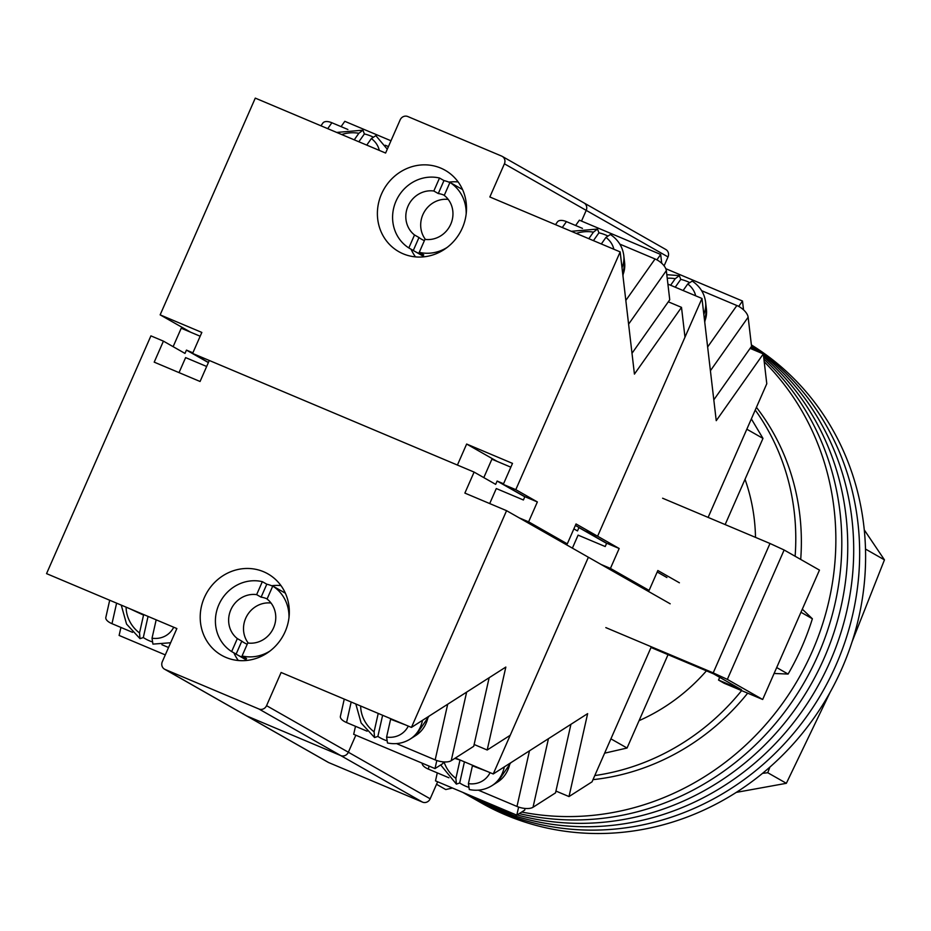 <?xml version="1.0" encoding="UTF-8"?>
<svg xmlns="http://www.w3.org/2000/svg" width="931" height="931" viewBox="0 0 931 931"><rect width="100%" height="100%" fill="white"/><g stroke="black" fill="none" stroke-linecap="round" stroke-linejoin="round"><path stroke-width="1.4" d="M750.63 347.635A265.894 248.67 119.6 0 1 753.074 349.614A265.894 248.67 119.6 0 0 750.63 347.635M763.909 359.098A265.894 248.67 119.6 0 1 818.174 654.842A265.894 248.67 119.6 0 1 519.254 813.589A265.894 248.67 119.6 0 0 818.174 654.842A265.894 248.67 119.6 0 0 763.909 359.098M764.223 361.763A265.894 248.67 119.6 0 1 812.228 651.456A265.894 248.67 119.6 0 1 521.697 812.03M501.157 808.55A265.894 248.67 119.6 0 1 463.615 792.723A265.894 248.67 119.6 0 0 501.157 808.55M481.804 800.392A265.894 248.67 119.6 0 1 470.423 795.598M751.189 346.832A265.894 248.67 119.6 0 1 756.763 351.173A265.894 248.67 119.6 0 0 751.189 346.832M763.653 356.91A265.894 248.67 119.6 0 1 824.121 658.229A265.894 248.67 119.6 0 1 517.159 814.928A265.894 248.67 119.6 0 0 824.121 658.229A265.894 248.67 119.6 0 0 763.653 356.91M751.387 344.924A265.894 248.67 119.6 0 1 841.973 668.388A265.894 248.67 119.6 0 1 481.083 802.801L475.136 799.415A265.894 248.67 119.6 0 0 836.026 665.002A265.894 248.67 119.6 0 0 751.433 345.378A265.894 248.67 119.6 0 1 836.026 665.002A265.894 248.67 119.6 0 1 475.136 799.415L469.189 796.028A265.894 248.67 119.6 0 0 830.068 661.615A265.894 248.67 119.6 0 0 763.455 355.142A265.894 248.67 119.6 0 1 830.068 661.615A265.894 248.67 119.6 0 1 469.189 796.028L463.242 792.642A265.894 248.67 119.6 0 0 514.575 814.206A265.894 248.67 119.6 0 1 463.242 792.642L462.742 792.362M751.515 346.123A265.894 248.67 119.6 0 1 760.336 352.674A265.894 248.67 119.6 0 0 751.515 346.123M800.963 612.261L812.379 618.766A253.814 237.37 119.6 0 1 788.103 674.056L774.092 673.474M776.687 667.55L788.103 674.056M756.426 407.336A229.631 214.77 119.6 0 1 800.707 559.426M812.379 618.766L802.313 609.188M747.674 693.164A229.631 214.77 119.6 0 1 592.989 779.654M594.793 775.558A229.631 214.77 -60.4 0 0 741.611 690.604M795.121 556.249A229.631 214.77 -60.4 0 0 755.239 410.047M755.507 537.385A187.34 175.203 -60.4 0 0 745.021 479.302M639.073 720.652A187.34 175.203 -60.4 0 0 706.431 670.844M725.144 524.584L762.978 438.396L751.352 418.903M604.626 753.167L627.052 748.024L668.039 654.656M452.443 788.022L445.751 789.546L436.534 784.298M762.978 438.396L746.825 429.203M627.052 748.024L610.911 738.842M437.64 781.784L430.169 798.798A6.04 5.656 119.6 0 1 422.523 802.126L340.723 755.565A6.04 5.656 -60.4 0 0 348.357 752.225A6.04 5.656 119.6 0 1 340.723 755.565L258.911 708.991A6.04 5.656 -60.4 0 0 266.557 705.663L281.115 672.485L411.432 727.414L506.569 510.677L588.38 557.238L493.232 773.975L587.636 713.635L569.004 796.564L592.035 781.842L651.013 647.487L713.565 673.846L741.448 689.72L718.523 680.049L724.097 683.226L762.675 699.484L727.344 679.386L713.204 672.869L769.995 543.483L784.135 550L727.344 679.386M605.825 627.61L713.204 672.869M662.616 498.225L769.995 543.483M762.675 699.484L819.466 570.109L784.135 550M719.71 677.349L718.523 680.049M864.282 529.925L884.45 559.857L852.133 641.634M830.126 692.257L786.358 783.308L736.223 792.397M762.512 773.335L767.761 772.73L769.89 767.074M884.45 559.857L865.853 549.267M786.358 783.308L767.761 772.73M529.483 750.805L516.984 806.455A12.091 5.144 12.7 0 0 533.032 807.258L555.528 792.875L570.936 724.306M516.984 806.455L478.313 790.151M448.928 777.781L428.365 769.111L429.051 766.073M422.15 763.164A12.091 5.144 12.7 0 0 428.365 769.111M468.037 787.102A37.473 31.235 57.4 0 1 465.791 786.241A37.473 31.235 57.4 0 1 459.681 782.983L456.399 784.111L455.899 778.363A28.407 23.671 57.4 0 1 444.04 761.942M460.473 760.173L454.828 758.381M459.902 760.522L455.899 778.363M487.134 771.403L472.413 765.806L468.409 783.646L469.305 789.546C477.568 791.187 485.132 789.884 491.999 785.636A37.473 31.235 -122.6 0 0 504.299 766.911M464.429 761.837L459.681 782.983M518.625 807.084L516.81 815.149L435.499 780.876L437.291 772.87M525.061 808.445L524.688 810.121L516.81 815.149M573.868 528.878L577.476 530.926L578.931 527.609L606.605 543.367M422.523 802.126L328.701 762.582A6.04 5.656 119.6 0 1 328.143 762.303L246.331 715.741A6.04 5.656 -60.4 0 0 246.89 716.009A6.04 5.656 119.6 0 1 246.331 715.741L164.519 669.168A6.04 5.656 -60.4 0 0 165.09 669.447L328.701 762.582M569.004 796.564L555.935 791.059M411.432 727.414L505.836 667.062L487.192 750.002L510.223 735.281L588.38 557.238L670.192 603.8M340.723 755.565L246.89 716.009L340.723 755.565M266.557 705.663L348.357 752.225L355.828 735.211L348.357 752.225L430.169 798.798M455.387 758.032L493.232 773.975M580.048 528.075L578.931 527.609M738.702 306.415L742.496 301.027L743.532 309.837M742.496 301.027L665.805 268.698M707.63 346.995L736.875 305.531A12.091 5.97 35.2 0 1 748.14 317.215L751.55 346.332L713.809 399.853M736.875 305.531L701.625 290.681M689.115 282.314A37.473 29.792 -6.7 0 0 687.357 281.523A37.473 29.792 -6.7 0 0 680.747 279.381L679.327 275.623L666.805 274.692M670.611 285.258L675.231 278.706L679.327 275.623M683.121 290.53L687.741 283.978L692.222 281.069C699.926 286.317 704.383 293.288 705.582 301.97A37.473 29.792 173.3 0 1 703.813 314.271M675.231 287.202L680.747 279.381M667.911 284.118L701.974 298.467L597.609 536.221L585.099 530.949L606.663 543.227L619.173 548.499L597.609 536.221L585.099 530.949L575.393 525.433M657.193 571.995L666.899 577.523M679.409 582.794L657.845 570.517L649.105 590.417L610.433 568.41L601.077 564.465M583.993 202.923A6.04 5.656 119.6 0 1 586.216 210.371L504.416 163.809A6.04 5.656 -60.4 0 0 502.193 156.361L665.805 249.485A6.04 5.656 119.6 0 1 668.027 256.933L586.216 210.371L581.514 221.089L586.216 210.371A6.04 5.656 -60.4 0 0 583.434 202.644M664.106 265.859L668.027 256.933M701.974 298.467L716.242 420.672L763.304 353.931L766.783 383.747L708.119 517.403M619.173 548.499L610.433 568.41M763.304 353.931L750.118 348.369M649.105 590.417L639.748 586.472M572.39 548.138L578.104 535.127L605.208 546.544L606.663 543.227M656.89 259.842L660.684 254.466L579.373 220.181L575.637 225.488M660.684 254.466L661.72 263.275M625.83 300.422L655.063 258.969A12.091 5.97 35.2 0 1 666.34 270.642L669.738 299.77L631.998 353.291M655.063 258.969L619.813 244.12M582.469 228.374L566.444 221.625L562.289 227.513M555.504 224.65L557.425 221.939A12.091 5.97 35.2 0 1 566.444 221.625M607.303 235.752A37.473 29.792 -6.7 0 0 605.546 234.949A37.473 29.792 -6.7 0 0 598.936 232.82L597.516 229.061L571.285 231.307M588.811 238.697L593.431 232.145L597.516 229.061M601.321 243.969L605.941 237.417L610.41 234.496C618.114 239.756 622.571 246.727 623.77 255.408A37.473 29.792 173.3 0 1 622.013 267.709M593.419 240.64L598.936 232.82M341.072 126.628L344.807 121.321L390.985 140.779M327.724 128.653L331.878 122.752L347.903 129.502M385.248 145.248L388.436 146.586M331.878 122.752A12.091 5.97 -144.8 0 0 322.859 123.067L320.939 125.79M358.854 141.768L364.37 133.948A37.473 29.792 173.3 0 1 370.98 136.089A37.473 29.792 173.3 0 1 372.737 136.88M364.37 133.948L362.95 130.189L336.719 132.435M366.756 145.096L371.376 138.544L375.845 135.635L387.284 149.204M354.245 139.825L358.866 133.273L362.95 130.189M403.135 253.802A46.829 43.804 119.6 0 1 398.782 251.649A46.829 43.804 119.6 0 1 382.653 191.577A46.829 43.804 119.6 0 1 440.759 168.104A46.829 43.804 119.6 0 1 445.111 170.245A46.829 43.804 119.6 0 1 461.241 230.329A46.829 43.804 119.6 0 1 403.135 253.802M415.494 256.886A46.829 43.804 119.6 0 1 411.071 249.217M448.835 182.115A46.829 43.804 119.6 0 1 458.145 181.952M515.797 489.659L503.287 484.388L524.851 496.665L537.362 501.937L515.797 489.659L620.162 251.905L634.43 374.111L681.504 307.358L684.983 337.173L597.609 536.221L576.033 523.955L567.293 543.855L528.622 521.837L519.265 517.904M503.287 484.388L512.504 463.382L466.64 444.04L457.412 465.058L192.612 353.443L208.428 362.45M502.193 156.361A6.04 5.656 -60.4 0 0 501.623 156.082L407.801 116.538A6.04 5.656 -60.4 0 0 400.155 119.866L385.597 153.045L255.28 98.116L160.144 314.853L190.576 332.181M504.416 163.809L489.846 196.976L620.162 251.905M160.144 314.853L201.841 332.437L192.612 353.443M537.362 501.937L528.622 521.837M681.504 307.358L668.307 301.807M567.293 543.855L557.937 539.91M489.706 503.566L496.293 488.554L523.397 499.982L524.851 496.665M179.031 372.621L185.618 357.609L206.659 366.477M466.64 444.04L497.073 461.369M444.296 195.277A24.776 23.17 -60.4 0 0 443.796 195.056A24.776 23.17 -60.4 0 0 438.28 193.543L433.823 191.006A24.776 23.17 -60.4 0 0 408.011 206.17A24.776 23.17 -60.4 0 0 414.516 234.973L418.985 237.51A24.776 23.17 -60.4 0 0 421.592 239.255A24.776 23.17 -60.4 0 0 423.896 240.396A24.776 23.17 -60.4 0 0 424.408 240.605M448.207 199.409A24.776 23.17 -60.4 0 0 424.117 212.187A24.776 23.17 -60.4 0 0 425.432 239.43M447.124 247.437A38.671 36.169 -60.4 0 1 419.253 252.336L423.721 254.873A38.671 36.169 119.6 0 1 418.31 253.104A38.671 36.169 119.6 0 1 414.714 251.335A38.671 36.169 119.6 0 1 413.294 250.474L408.825 247.937A38.671 36.169 -60.4 0 1 396.024 201.119A38.671 36.169 -60.4 0 1 439.513 178.03L443.971 180.579A38.671 36.169 119.6 0 1 449.382 182.336A38.671 36.169 119.6 0 1 449.882 182.557M451.512 183.326A38.671 36.169 119.6 0 1 452.978 184.105A38.671 36.169 119.6 0 1 454.398 184.966L449.941 182.429A38.671 36.169 -60.4 0 1 466.175 213.979M419.253 252.336L424.943 239.36A24.776 23.17 -60.4 0 0 450.755 224.196A24.776 23.17 -60.4 0 0 444.25 195.394L449.941 182.429M439.513 178.03L433.823 191.006M414.516 234.973L408.825 247.937M443.971 180.579L438.28 193.543M418.985 237.51L413.294 250.474M267.116 598.901A24.776 23.17 -60.4 0 0 266.615 598.68A24.776 23.17 -60.4 0 0 261.099 597.167L256.642 594.63A24.776 23.17 -60.4 0 0 230.83 609.805A24.776 23.17 -60.4 0 0 237.335 638.596L231.644 651.572L236.113 654.109A38.671 36.169 119.6 0 0 237.533 654.958L247.099 660.405M269.943 651.06A38.671 36.169 -60.4 0 1 242.072 655.959L247.762 642.995A24.776 23.17 -60.4 0 0 273.574 627.82A24.776 23.17 -60.4 0 0 267.069 599.029L272.76 586.053L277.217 588.601A38.671 36.169 119.6 0 0 275.797 587.74L285.363 593.187M237.335 638.596L241.804 641.145A24.776 23.17 -60.4 0 0 244.411 642.879A24.776 23.17 -60.4 0 0 246.715 644.019A24.776 23.17 -60.4 0 0 247.227 644.229M231.644 651.572A38.671 36.169 -60.4 0 1 218.843 604.754A38.671 36.169 -60.4 0 1 262.333 581.666L266.801 584.202A38.671 36.169 119.6 0 1 272.201 585.96A38.671 36.169 119.6 0 1 272.702 586.181M242.072 655.959L246.54 658.496A38.671 36.169 119.6 0 1 241.129 656.739A38.671 36.169 119.6 0 1 237.533 654.958M262.333 581.666L256.642 594.63M274.331 586.949A38.671 36.169 119.6 0 1 275.797 587.74M288.994 617.602A38.671 36.169 -60.4 0 0 272.76 586.053M271.026 603.032A24.776 23.17 -60.4 0 0 246.936 615.81A24.776 23.17 -60.4 0 0 248.251 643.053M241.804 641.145L236.113 654.109M266.801 584.202L261.099 597.167M436.814 760.522L435.01 768.587L353.687 734.315L355.491 726.308M443.261 761.884L442.877 763.548L435.01 768.587M447.683 704.243L435.173 759.894A12.091 5.144 12.7 0 0 451.221 760.685L473.728 746.301L489.136 677.745M435.173 759.894L396.501 743.59M367.128 731.207L346.553 722.537L351.173 702.021M344.261 699.1L340.397 716.3A12.091 5.144 12.7 0 0 346.553 722.537M386.225 740.529A37.473 31.235 57.4 0 1 383.991 739.68A37.473 31.235 57.4 0 1 377.87 736.409L374.588 737.55L374.087 731.801A28.407 23.671 57.4 0 1 360.658 706.012M378.661 713.6L363.625 707.269M378.102 713.961L374.087 731.801M405.322 724.842L390.613 719.232L386.598 737.073L387.494 742.985C395.768 744.625 403.332 743.31 410.199 739.063A37.473 31.235 -122.6 0 0 422.499 720.338M382.618 715.276L377.87 736.409M120.925 627.436L119.121 635.442L165.299 654.9M116.608 603.148L111.988 623.677L132.563 632.347M161.936 644.729L168.546 647.51M111.988 623.677A12.091 5.144 -167.3 0 1 105.831 617.428L109.695 600.239M148.052 616.403L143.304 637.549A37.473 31.235 -122.6 0 0 149.426 640.807A37.473 31.235 -122.6 0 0 151.66 641.668M143.304 637.549L140.022 638.678L126.558 624.084L121.251 605.103M156.606 620.011L170.757 625.981M156.047 620.372L152.032 638.212L152.928 644.112L170.629 642.751M129.06 608.397L143.537 615.1L139.522 632.94L140.022 638.678M263.578 571.727A46.829 43.804 119.6 0 1 267.93 573.88A46.829 43.804 119.6 0 1 284.06 633.953A46.829 43.804 119.6 0 1 225.954 657.426A46.829 43.804 119.6 0 1 221.601 655.284A46.829 43.804 119.6 0 1 205.472 595.2A46.829 43.804 119.6 0 1 263.578 571.727M164.519 669.168A6.04 5.656 -60.4 0 1 162.297 661.72L176.867 628.553L46.55 573.624L150.915 335.87L163.425 341.142L184.99 353.419L186.456 350.103L192.892 352.814M163.425 341.142L154.209 362.147L200.072 381.489L209.3 360.472L474.1 472.087L495.664 484.364L497.119 481.048L524.793 496.793M487.192 750.002L474.135 744.497M258.911 708.991L165.09 669.447M506.569 510.677L464.872 493.093L474.1 472.087M173.131 346.669L181.219 328.236L200.177 336.231M238.313 660.51A46.829 43.804 119.6 0 1 233.89 652.84M271.654 585.739A46.829 43.804 119.6 0 1 280.964 585.576M483.806 477.615L491.894 459.181L510.84 467.176M503.566 483.759L497.119 481.048M186.456 350.103L208.369 362.578M533.032 807.258L548.44 738.69M509.932 763.315A37.473 31.235 57.4 0 1 497.631 782.04L491.999 785.636M490.102 772.66A28.407 23.671 57.4 0 1 468.409 783.646M748.14 317.215L710.411 370.724M704.662 321.556A37.473 29.792 -6.7 0 0 706.431 309.255L704.755 322.359M675.231 278.706A28.407 22.577 -6.7 0 0 667.224 278.241M695.643 295.802A28.407 22.577 -6.7 0 0 687.741 283.978M666.34 270.642L628.6 324.163M622.862 274.982A37.473 29.792 -6.7 0 0 624.62 262.693L622.955 275.785M593.431 232.145A28.407 22.577 -6.7 0 0 576.289 233.413M613.843 249.24A28.407 22.577 -6.7 0 0 605.941 237.417M371.376 138.544A28.407 22.577 173.3 0 1 379.278 150.38M341.724 134.541A28.407 22.577 173.3 0 1 358.866 133.273M451.221 760.685L466.629 692.129M428.12 716.742A37.473 31.235 57.4 0 1 415.82 735.467L410.199 739.063M408.302 726.099A28.407 23.671 57.4 0 1 386.598 737.073M152.032 638.212A28.407 23.671 -122.6 0 0 173.736 627.226M126.092 607.152A28.407 23.671 -122.6 0 0 139.522 632.94M440.712 764.933L456.388 784.123M510.793 762.757L497.631 782.04M705.582 301.97L706.431 309.255M623.77 255.408L624.62 262.693M452.978 184.105L462.544 189.552M414.714 251.335L424.28 256.781M355.817 703.976L361.123 722.956L374.588 737.561M428.982 716.195L415.82 735.467"/></g></svg>
